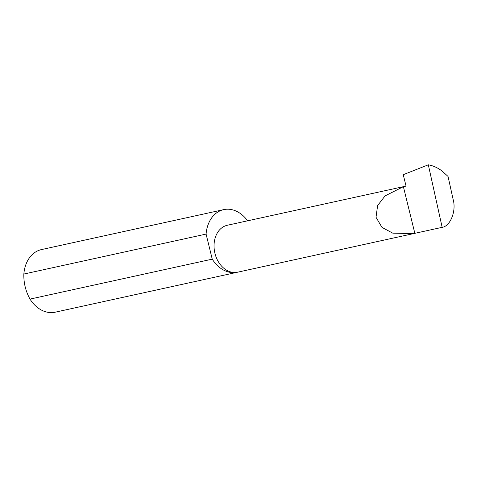 <?xml version="1.0" encoding="UTF-8"?>
<svg xmlns="http://www.w3.org/2000/svg" width="477" height="477" viewBox="0 0 477 477"><rect width="100%" height="100%" fill="white"/><g stroke="black" fill="none" stroke-linecap="round" stroke-linejoin="round"><path stroke-width="0.72" d="M403.381 186.674L385.076 195.892L377.611 205.551L376.019 217.268L381.982 227.404L392.774 233.158L413.744 233.575L414.841 233.325L403.381 186.674L406.052 186.09L227.338 225.257A24.023 18.132 -102.4 0 0 226.754 225.4A24.023 18.132 -102.4 0 0 214.859 252.995A24.023 18.132 -102.4 0 0 237.629 272.188L413.744 233.575M247.611 220.809A32.048 24.19 77.6 0 0 223.707 209.624L41.469 249.578A32.048 24.19 77.6 0 0 40.688 249.769A32.048 24.19 77.6 0 0 23.85 274.042C23.611 282.885 25.669 291.238 30.003 299.103A32.048 24.19 77.6 0 0 55.195 312.191L237.433 272.236A32.048 24.19 77.6 0 0 237.82 272.146M30.003 299.103L212.241 259.148A32.048 24.19 77.6 0 0 237.433 272.236M223.707 209.624A32.048 24.19 77.6 0 0 222.926 209.814A32.048 24.19 77.6 0 0 206.088 234.088L23.85 274.042M428.316 164.809L442.161 227.332C450.395 226.223 456.441 210.929 453.15 199.529L448.034 176.436L442.09 171.028C437.665 167.719 433.074 165.65 428.316 164.809L403.25 174.683L406.052 186.09M442.161 227.332L414.841 233.325M212.241 259.148L206.088 234.088"/></g></svg>
